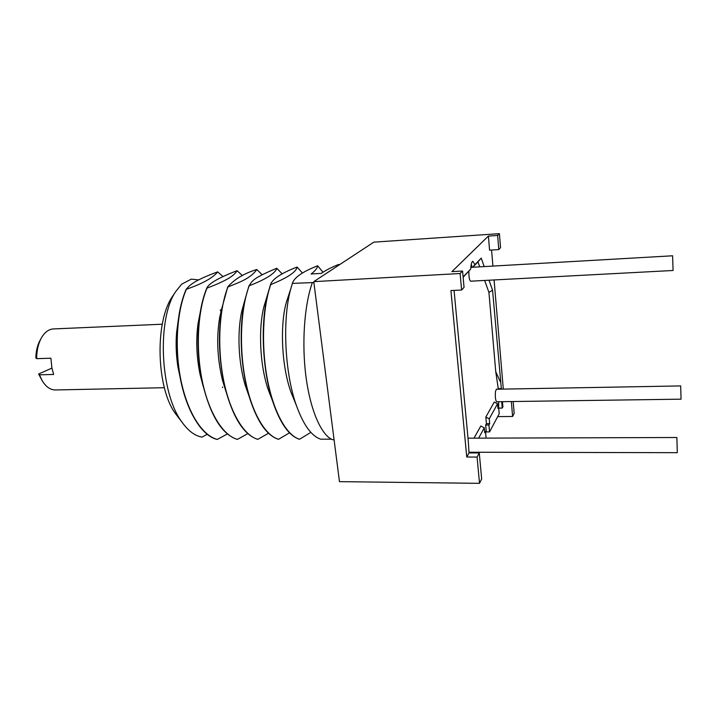 <?xml version="1.0" encoding="UTF-8"?>
<svg xmlns="http://www.w3.org/2000/svg" width="717" height="717" viewBox="0 0 717 717"><rect width="100%" height="100%" fill="white"/><g stroke="black" fill="none" stroke-linecap="round" stroke-linejoin="round"><path stroke-width="1.08" d="M222.602 387.028L222.458 387.592M177.977 416.891L175.728 413.942C156.539 389.035 154.522 322.632 172.161 296.919L175.611 291.72C157.175 318.142 159.568 392.862 182.1 422.295C188.32 430.98 194.961 435.918 202.024 437.119L207.231 434.296M198.582 279.89L191.296 279.137L181.625 284.21L175.611 291.72M220.997 311.967L220.307 309.789M226.106 391.93L222.557 380.539C217.215 358.392 216.301 337.142 219.805 316.806L222.279 306.535M203.341 386.795L200.124 374.713C196.512 357.075 195.822 340.019 198.053 323.537L200.186 312.585M180.747 380.413L177.888 366.674C176.113 355.014 175.683 343.604 176.597 332.455L178.309 319.863M247.768 433.624L237.452 439.378C222.853 435.631 208.378 412.069 201.97 379.553C195.526 347.019 197.973 309.672 207.016 288.117C230.937 278.994 234.459 274.539 237.148 270.73L242.391 275.579M227.352 433.973L217.323 439.413C202.275 435.667 187.478 412.472 180.881 380.019C174.312 347.691 176.991 310.604 186.384 289.256C202.319 283.762 212.752 277.981 217.69 271.913L222.924 276.484M181.625 284.21L191.296 279.137M217.69 271.913L217.493 271.922C192.649 281.154 190.175 285.07 186.178 289.265C181.724 299.482 178.838 312.227 177.511 327.508C176.373 341.857 176.911 356.448 179.116 371.281C184.35 407.39 200.688 435.873 217.117 439.413L217.323 439.413M237.148 270.73L236.942 270.739C218.775 277.712 208.728 283.511 206.801 288.126C203.61 295.807 201.235 305.048 199.693 315.83C196.808 337.295 197.668 359.378 202.266 382.08C210.126 415.224 221.786 434.323 237.246 439.378L237.452 439.378M227.943 286.961C237.193 283.045 249.973 279.227 256.865 269.529L256.659 269.538C244.031 273.446 234.387 279.254 227.728 286.97L222.171 307.154C217.627 333.79 218.766 361.377 225.577 389.914C233.5 418.477 244.192 434.95 257.654 439.333L257.869 439.333C243.771 435.604 229.7 411.908 223.381 379.132C217.027 346.302 219.321 308.534 227.943 286.961L227.728 286.97M268.481 433.238L257.869 439.333M289.507 432.826L278.581 439.288C264.932 435.497 251.353 411.755 245.124 378.719C238.895 345.845 240.903 307.754 249.184 285.787C265.801 279.334 275.023 273.518 276.861 268.31L282.139 273.831M276.861 268.31L276.654 268.328C249.193 279.567 252.339 282.202 248.969 285.796L244.873 299.984C238.806 326.773 240.258 366.808 249.032 396.098C256.803 421.103 266.581 435.497 278.366 439.288L278.581 439.288M256.865 269.529L262.126 274.692M310.846 432.369L299.581 439.243C286.45 435.434 273.356 411.603 267.244 378.567C261.033 345.271 262.915 306.535 270.748 284.586C287.356 277.864 296.157 272.03 297.134 267.082L302.422 273.007M297.134 267.082L296.919 267.091C281.136 273.258 272.335 279.092 270.524 284.604L267.835 293.656C260.316 322.713 262.135 369.587 272.72 401.448C280.132 423.263 289.014 435.864 299.365 439.243L299.581 439.243M339.849 264.483L338.316 264.582C331.12 267.486 325.464 270.426 321.341 273.374L311.097 273.975C315.068 271.008 317.264 268.292 317.685 265.837L323 272.227M317.685 265.837L317.479 265.846C302.44 271.761 294.078 277.613 292.402 283.394L291.003 288.001C282.229 317.891 284.434 372.93 296.614 406.091C303.56 425.118 311.581 436.151 320.678 439.189L331.415 439.171M313.885 282.534L292.402 283.394M334.077 439.709L332.607 439.718C321.521 435.38 310.578 411.011 306.069 377.384C301.561 343.784 304.277 305.101 312.361 282.615M477.092 457.061L466.758 457.025L450.912 290.555L461.623 290.018L464.051 287.374L462.555 271.035L451.898 271.635L488.394 236.072L497.634 235.454L498.799 249.588L500.547 247.679L499.399 233.661L373.826 242.14L313.768 281.647L339.464 481.645L479.521 483.339L481.663 479.001L479.27 452.947L477.092 457.061L479.521 483.339M462.555 271.035L460.099 273.518L461.623 290.018M460.099 273.518L313.768 281.647M499.399 233.661L497.634 235.454M511.355 401.547L512.592 416.478L514.161 413.306L513.193 401.52M503.307 389.116L494.085 279.953M492.92 266.088L491.566 250.036M488.394 236.072L489.586 250.161L498.799 249.588M466.758 457.025L469.035 452.92L468.255 440.776L454.058 290.394M463.092 276.968L470.719 269.036L463.128 277.3M472.718 267.244L474.905 264.681L472.879 261.293C471.741 261.562 471.024 264.143 470.719 269.036M474.905 264.681L481.215 258.111L484.208 266.59M489.03 280.222L492.561 290.224L501.335 388.569L498.261 388.623L498.306 389.206M501.389 389.143L501.335 388.569M469.035 452.92L479.27 452.947M471.123 452.239L471.194 452.929M474.08 437.997L480.802 426.023L484.289 427.834L484.737 432.754L485.508 431.329L484.611 431.338M485.606 432.485L486.243 431.311L485.687 425.029L486.431 423.666L485.839 417.052L494.264 402.058L497.553 403.752L497.957 408.403L498.638 407.148L497.849 407.157M498.727 408.242L498.611 401.717M484.638 280.446L488.931 292.384L495.752 371.729L498.261 388.623M472.781 267.244L477.943 261.857L479.745 266.841M472.082 267.28L471.311 264.134M680.666 385.925L496.37 389.232L495.456 391.652C495.097 397.039 495.492 400.4 496.639 401.753L681.051 399.172L680.666 385.925L681.051 399.172M676.884 437.504L677.296 452.678L676.884 437.504L468.013 438.177M468.873 271.143C468.766 276.78 469.357 280.132 470.639 281.189L673.084 270.488L672.6 255.79L673.084 270.488M502.456 401.663L502.895 406.844L502.232 408.072L501.694 401.681M498.638 407.148L499.202 413.763L489.55 431.894L488.94 425.002L489.684 423.639L489.254 418.818L497.553 403.752M488.94 425.002L485.687 425.029M489.684 423.639L486.431 423.666M474.645 452.938L474.582 452.248M478.347 452.947L478.714 452.257M486.099 437.97L485.508 431.329M478.696 437.988L484.289 427.834M502.232 408.072L498.799 408.107M489.55 431.894L485.92 431.912M512.592 416.478L497.688 416.622M500.349 381.838L495.752 371.729M492.561 290.224L488.931 292.384M481.215 258.111L477.943 261.857M489.254 418.818L485.839 417.052M294.795 401.538L291.129 392.602C281.405 366.064 279.854 324.389 286.495 301.803L288.673 295.243M271.913 399.244L268.033 389.143C259.644 364.128 258.326 328.054 264.026 306.249L266.392 298.514M249.086 396.268L245.178 385.163C238.259 362.184 237.148 331.702 241.79 311.214L244.596 301.301M164.354 387.709L55.281 389.958C50.271 389.905 45.897 386.795 42.142 380.637L39.453 374.821L53.65 374.453L51.884 367.946L50.907 358.204L36.675 358.67C36.684 351.097 38.082 344.51 40.869 338.89C44.239 332.554 48.424 329.237 53.425 328.933L162.284 324.218M51.911 368.099L38.619 374.014L39.453 374.821M42.142 380.637L38.619 374.014M40.869 338.89L39.587 341.229C37.221 345.979 35.975 351.536 35.85 357.917L36.675 358.67M182.1 422.295L175.728 413.942M177.52 327.508L176.597 332.437M179.107 371.236L177.888 366.674M199.693 315.83L198.053 323.528M202.275 382.08L200.133 374.713M222.145 307.27L219.805 316.806M225.514 389.681L222.566 380.53M468.963 452.23L677.296 452.678M470.836 267.351L672.6 255.79M291.147 392.584L296.399 405.481M286.513 301.821L290.833 288.637M268.05 389.125L272.55 400.911M264.044 306.267L267.692 294.212M245.187 385.154L248.924 395.73M241.799 311.223L244.802 300.342"/></g></svg>
